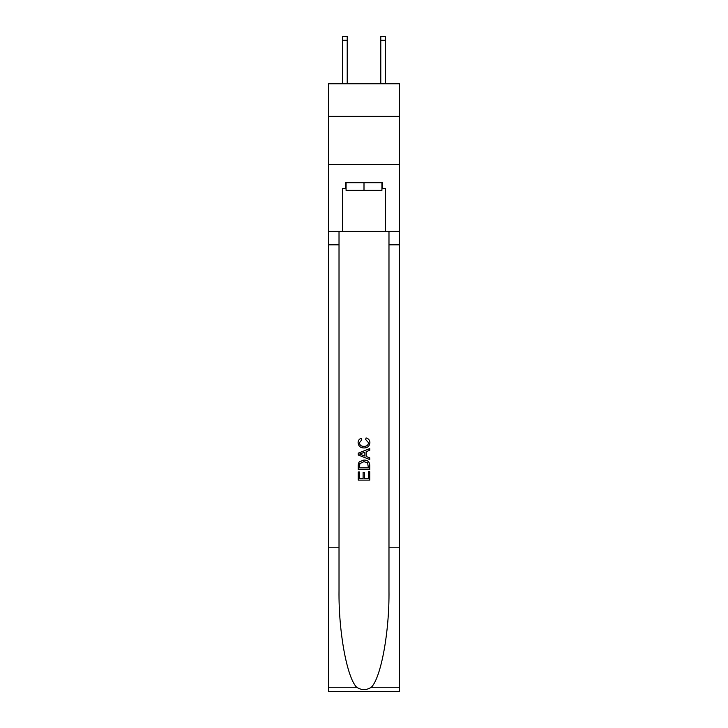 <?xml version="1.0" encoding="UTF-8"?>
<svg xmlns="http://www.w3.org/2000/svg" width="728" height="728" viewBox="0 0 728 728"><rect width="100%" height="100%" fill="white"/><g stroke="black" fill="none" stroke-linecap="round" stroke-linejoin="round"><path stroke-width="1.09" d="M399.472 116.362L399.472 83.766L328.528 83.766L328.528 116.362L399.472 116.362L399.472 164.291L328.528 164.291L328.528 116.362M381.927 182.701L381.927 190.372L346.073 190.372L346.073 182.701M364 182.701L364 190.372M368.423 471.708L368.423 478.487L364.437 478.487L368.423 478.487L368.423 471.708L369.751 471.708L369.751 480.116L358.24 480.116L358.24 471.999L358.24 480.116M363.108 472.445L363.108 478.487L359.568 478.487L363.108 478.487L363.108 472.445L364.437 472.445L364.437 478.487M359.232 461.852L358.413 463.527L359.232 461.852L363.936 460.05C367.613 460.041 369.551 461.807 369.751 465.374L369.751 469.496L358.24 469.496L358.24 465.556L358.24 469.496M366.066 437.928L365.684 439.548L366.066 437.928C368.505 438.565 369.779 440.131 369.897 442.624C369.587 446.155 367.585 447.938 363.909 447.957L363.909 447.957C360.378 447.884 358.44 446.118 358.094 442.66L358.094 442.66C358.158 440.385 359.268 438.902 361.443 438.22L361.789 439.849L359.423 442.733C359.769 445.227 361.261 446.419 363.9 446.337C366.594 446.473 368.15 445.29 368.568 442.779L365.684 439.548M371.416 687.223L399.472 687.223L399.472 691.6L328.528 691.6L328.528 547.793L339.021 547.793L339.021 590.545C338.511 631.413 346.801 677.058 356.584 687.223C361.525 690.381 366.466 690.381 371.416 687.223C381.199 677.058 389.489 631.413 388.98 590.545L388.98 231.404M358.24 453.162L358.24 454.991L369.751 459.559L358.24 454.991L358.24 453.162L369.751 448.594L358.24 453.162M388.98 547.793L399.472 547.793L399.472 164.291M328.528 547.793L328.528 164.291M339.021 231.404L339.021 547.793M399.472 687.223L399.472 547.793M328.528 231.404L342.424 231.404L342.424 188.452L346.073 188.452M381.927 188.452L382.5 188.452L382.5 182.701L345.5 182.701L345.5 188.452M382.5 188.452L385.576 188.452L385.576 231.404L399.472 231.404M342.424 231.404L385.576 231.404M369.751 448.594L369.751 450.323L366.211 451.624L366.211 456.529L369.751 457.839L369.751 459.559M361.698 454.864L364.883 456.046L364.883 452.115L359.568 454.081L361.698 454.864M364.883 452.115L364.883 456.046M358.24 465.556L358.413 463.527M367.604 462.781L368.423 467.867L367.604 462.781L363.909 461.679L359.805 463.636L359.568 467.867L368.423 467.867L359.568 467.867M358.24 471.999L359.568 471.999L359.568 478.487M347.22 83.766L347.22 40.231L342.424 40.231L342.424 36.4L347.22 36.4L347.22 40.231M342.424 83.766L342.424 40.231M385.576 83.766L385.576 36.4L380.78 36.4L380.78 83.766M388.98 244.826L399.472 244.826M339.021 244.826L328.528 244.826M328.528 687.223L356.584 687.223M347.22 36.4L342.424 36.4M380.78 40.231L385.576 40.231"/></g></svg>
